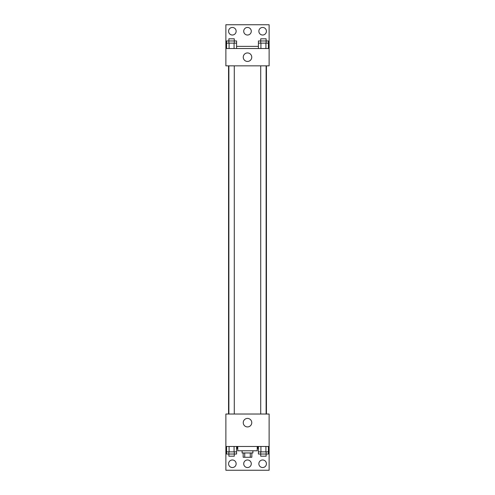 <?xml version="1.0" encoding="UTF-8"?>
<svg xmlns="http://www.w3.org/2000/svg" width="495" height="495" viewBox="0 0 495 495"><rect width="100%" height="100%" fill="white"/><g stroke="black" fill="none" stroke-linecap="round" stroke-linejoin="round"><path stroke-width="0.74" d="M250.272 452.95L250.272 457.275L243.175 457.275L243.175 452.95M250.272 457.275L251.825 457.275L251.825 452.95M252.908 450.784L252.908 452.95L242.092 452.95L242.092 450.784M244.728 452.95L244.728 457.275M237.767 446.459L237.767 450.784L257.233 450.784L257.233 446.459M225.875 446.459L225.875 414.024L269.125 414.024L269.125 446.459L225.875 446.459L225.875 470.25L269.125 470.25L269.125 448.625L268.414 448.625M269.125 446.459L269.125 448.625M243.249 422.674A4.251 4.251 0 0 1 249.629 418.987A4.251 4.251 0 0 1 249.629 426.356A4.251 4.251 0 0 1 243.249 422.674M257.691 446.459L257.691 448.625L257.233 448.625M258.421 448.625L257.691 448.625M237.309 446.459L237.309 448.625L236.579 448.625M226.586 448.625L225.875 448.625M237.767 448.625L237.309 448.625M258.854 463.759A3.787 3.787 0 0 1 264.528 460.486A3.787 3.787 0 0 1 264.528 467.039A3.787 3.787 0 0 1 258.854 463.759M228.579 463.759A3.787 3.787 0 0 1 234.253 460.486A3.787 3.787 0 0 1 234.253 467.039A3.787 3.787 0 0 1 228.579 463.759M243.713 463.759A3.787 3.787 0 0 1 249.393 460.486A3.787 3.787 0 0 1 249.393 467.039A3.787 3.787 0 0 1 243.713 463.759M266.446 65.841L266.446 414.024M266.118 414.024L266.118 65.841M234.284 65.841L234.284 414.024M269.125 65.841L225.875 65.841L225.875 24.75L269.125 24.75L269.125 65.841M269.125 48.541L225.875 48.541M243.249 57.191A4.251 4.251 0 0 1 249.629 53.51A4.251 4.251 0 0 1 249.629 60.873A4.251 4.251 0 0 1 243.249 57.191M225.875 46.375L226.586 46.375M236.579 46.375L258.421 46.375M268.414 46.375L269.125 46.375M243.713 31.241A3.787 3.787 0 0 1 249.393 27.961A3.787 3.787 0 0 1 249.393 34.514A3.787 3.787 0 0 1 243.713 31.241M236.146 31.241A3.787 3.787 0 0 1 230.472 34.514A3.787 3.787 0 0 1 230.472 27.961A3.787 3.787 0 0 1 236.146 31.241M266.421 31.241A3.787 3.787 0 0 1 260.747 34.514A3.787 3.787 0 0 1 260.747 27.961A3.787 3.787 0 0 1 266.421 31.241M266.118 43.133L266.118 38.808L260.716 38.808L260.716 40.967L268.414 40.967L268.414 43.133L258.421 43.133L258.421 48.541M268.414 43.133L268.414 48.541M265.914 43.133L265.914 48.541M260.921 43.133L260.921 48.541M234.284 43.133L234.284 38.808L228.882 38.808L228.882 40.967L236.579 40.967L236.579 43.133L226.586 43.133L226.586 48.541M236.579 43.133L236.579 48.541M234.079 43.133L234.079 48.541M229.086 43.133L229.086 48.541M260.716 43.133L260.716 40.967L258.421 40.967L258.421 43.133M228.882 43.133L228.882 40.967L226.586 40.967L226.586 43.133M268.414 446.459L268.414 451.867L258.421 451.867L258.421 454.033L266.118 454.033L266.118 456.192L260.716 456.192L260.716 451.867M258.421 446.459L258.421 451.867M265.914 446.459L265.914 451.867M260.921 446.459L260.921 451.867M266.118 451.867L266.118 454.033L268.414 454.033L268.414 451.867M236.579 446.459L236.579 451.867L226.586 451.867L226.586 454.033L234.284 454.033L234.284 456.192L228.882 456.192L228.882 451.867M226.586 446.459L226.586 451.867M234.079 446.459L234.079 451.867M229.086 446.459L229.086 451.867M234.284 451.867L234.284 454.033L236.579 454.033L236.579 451.867M228.554 65.841L228.554 414.024M260.716 414.024L260.716 65.841M228.882 65.841L228.882 414.024"/></g></svg>
